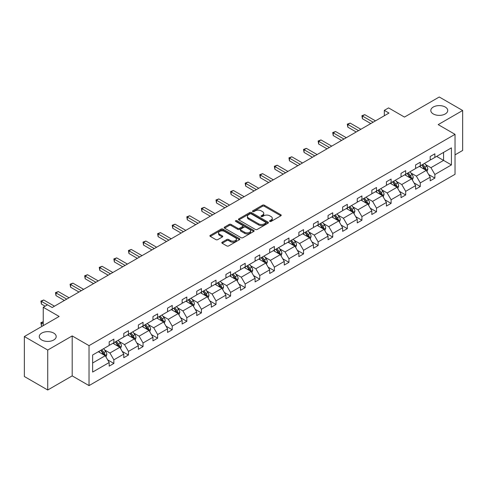 <?xml version="1.0" encoding="UTF-8"?>
<svg xmlns="http://www.w3.org/2000/svg" width="487" height="487" viewBox="0 0 487 487"><rect width="100%" height="100%" fill="white"/><g stroke="black" fill="none" stroke-linecap="round" stroke-linejoin="round"><path stroke-width="0.73" d="M53.722 333.09A8.468 4.888 0 0 0 44.494 332.031A8.468 4.888 0 0 0 39.27 336.541A8.468 4.888 0 0 0 41.748 339.999A8.468 4.888 0 0 0 50.971 341.058A8.468 4.888 0 0 0 56.2 336.541A8.468 4.888 0 0 0 53.722 333.09M445.252 107.037A8.468 4.888 0 0 0 436.029 105.977A8.468 4.888 0 0 0 430.8 110.494A8.468 4.888 0 0 0 433.278 113.952A8.468 4.888 0 0 0 442.506 115.011A8.468 4.888 0 0 0 447.73 110.494A8.468 4.888 0 0 0 445.252 107.037M269.81 221.427A0.907 0.524 0 0 0 271.095 221.427L280.847 215.796A1.297 0.749 0 0 0 281.23 215.266A1.297 0.749 0 0 0 280.847 214.737L264.325 205.197A1.297 0.749 0 0 0 262.487 205.197L252.735 210.828A0.907 0.524 0 0 0 252.467 211.2A0.907 0.524 0 0 0 252.735 211.571A0.907 0.524 0 0 0 254.019 211.571L255.279 210.841A4.158 2.398 0 0 1 261.154 210.841L262.536 211.638A4.158 2.398 0 0 1 263.753 213.33A4.158 2.398 0 0 1 262.536 215.029L261.269 215.759A0.907 0.524 0 0 0 261.008 216.131A0.907 0.524 0 0 0 261.269 216.502A0.907 0.524 0 0 0 262.554 216.502L263.82 215.771A4.158 2.398 0 0 1 269.695 215.771L271.07 216.563A4.158 2.398 0 0 1 272.288 218.261A4.158 2.398 0 0 1 271.07 219.96L269.81 220.684A0.907 0.524 0 0 0 269.542 221.055A0.907 0.524 0 0 0 269.81 221.427L269.81 220.684M455.028 154.86L462.65 150.459L462.65 110.494L439.268 96.992L404.472 117.081L388.571 107.901L384.316 110.36L384.316 115.76M47.732 390.008L72.192 375.885L72.192 335.92L47.732 350.043L47.732 390.008L24.35 376.506L24.35 336.541L59.146 316.453L43.246 307.273L43.246 325.639M47.732 350.043L24.35 336.541M222.182 242.191A1.297 0.749 0 0 0 221.804 242.727A1.297 0.749 0 0 0 222.182 243.257L226.82 245.929A1.297 0.749 0 0 0 228.653 245.929L239.488 239.677A1.297 0.749 0 0 0 239.872 239.147A1.297 0.749 0 0 0 239.488 238.618L222.961 229.073A1.297 0.749 0 0 0 221.128 229.073L210.293 235.331A1.297 0.749 0 0 0 209.915 235.86A1.297 0.749 0 0 0 210.293 236.39L215.893 239.622A1.297 0.749 0 0 0 217.732 239.622L222.364 236.944A1.297 0.749 0 0 0 222.748 236.414A1.297 0.749 0 0 0 222.364 235.885L219.588 234.284A3.476 2.003 0 0 1 218.572 232.865A3.476 2.003 0 0 1 220.714 231.015A3.476 2.003 0 0 1 224.501 231.447L235.379 237.729A3.476 2.003 0 0 1 236.396 239.147A3.476 2.003 0 0 1 234.253 240.998A3.476 2.003 0 0 1 230.467 240.566L228.653 239.519A1.297 0.749 0 0 0 226.82 239.519L222.182 242.191L222.182 243.257L226.82 240.596L226.82 239.519M43.246 307.273L47.501 304.819L52.176 307.516L388.991 113.057L384.316 110.36M72.192 335.92L89.03 345.642L455.028 134.339L455.028 174.297L89.03 385.607L89.03 345.642M462.65 110.494L438.19 124.617L455.028 134.339M255.371 229.444A1.297 0.749 0 0 0 257.209 229.444L268.045 223.192A1.297 0.749 0 0 0 268.422 222.662A1.297 0.749 0 0 0 268.045 222.133L251.517 212.588A1.297 0.749 0 0 0 249.679 212.588L238.849 218.846A1.297 0.749 0 0 0 238.466 219.375A1.297 0.749 0 0 0 238.849 219.905L255.371 229.444M236.043 221.628A0.907 0.524 0 0 1 236.962 221.755L253.751 231.441L242.934 237.686A1.297 0.749 0 0 1 241.095 237.686L224.568 228.147L224.568 227.088A1.297 0.749 0 0 0 224.19 227.618A1.297 0.749 0 0 0 224.568 228.147M224.568 227.088L229.207 224.41A1.297 0.749 0 0 1 231.045 224.41L237.747 228.281A1.297 0.749 0 0 0 239.58 228.281L242.654 226.504A1.297 0.749 0 0 0 243.037 225.974A1.297 0.749 0 0 0 242.654 225.444L235.678 221.415A0.907 0.524 0 0 1 235.416 221.043A0.907 0.524 0 0 1 235.976 220.562A0.907 0.524 0 0 1 236.962 220.672L253.764 230.375A1.297 0.749 0 0 1 254.147 230.905A1.297 0.749 0 0 1 253.764 231.435L253.764 230.375M92.627 355.011L109.185 345.453L109.185 341.837L113.861 339.135L113.861 342.757L123.777 337.028L123.777 333.412L128.452 330.71L128.452 334.332L138.369 328.603L138.369 324.987L143.044 322.291L143.044 325.906L152.961 320.184L152.961 316.562L157.636 313.865L157.636 317.481L167.552 311.759L167.552 308.137L172.228 305.44L172.228 309.056L182.144 303.334L182.144 299.718L186.819 297.015L186.819 300.631L196.736 294.909L196.736 291.293L201.411 288.59L201.411 292.206L211.321 286.484L211.321 282.868L216.003 280.165L216.003 283.787L225.913 278.059L225.913 274.443L230.595 271.74L230.595 275.362L240.505 269.634L240.505 266.018L245.186 263.321L245.186 266.937L255.097 261.215L255.097 257.593L259.772 254.896L259.772 258.512L269.688 252.79L269.688 249.167L274.364 246.471L274.364 250.087L284.28 244.364L284.28 240.748L288.955 238.046L288.955 241.662L298.872 235.939L298.872 232.323L303.547 229.62L303.547 233.243L313.464 227.514L313.464 223.898L318.139 221.195L318.139 224.817L328.055 219.089L328.055 215.473L332.731 212.77L332.731 216.392L342.647 210.67L342.647 207.048L347.322 204.351L347.322 207.967L357.239 202.245L357.239 198.623L361.914 195.926L361.914 199.542L371.831 193.82L371.831 190.198L376.506 187.501L376.506 191.117L386.422 185.395L386.422 181.779L391.098 179.076L391.098 182.692L401.014 176.97L401.014 173.354L405.689 170.651L405.689 174.273L415.6 168.545L415.6 164.929L420.281 162.226L420.281 165.848L430.191 160.12L430.191 156.504L434.873 153.801L434.873 157.423L451.425 147.865L451.425 164.929L434.873 174.486L434.873 178.102L430.191 180.805L430.191 177.189L420.281 182.911L420.281 186.527L415.6 189.23L415.6 185.608L405.689 191.336L405.689 194.952L401.014 197.655L401.014 194.033L391.098 199.761L391.098 203.377L386.422 206.08L386.422 202.458L376.506 208.18L376.506 211.802L371.831 214.499L371.831 210.883L361.914 216.605L361.914 220.227L357.239 222.924L357.239 219.308L347.322 225.031L347.322 228.653L342.647 231.349L342.647 227.733L332.731 233.456L332.731 237.072L328.055 239.774L328.055 236.158L318.139 241.881L318.139 245.497L313.464 248.2L313.464 244.577L303.547 250.306L303.547 253.922L298.872 256.625L298.872 253.003L288.955 258.731L288.955 262.347L284.28 265.044L284.28 261.428L274.364 267.15L274.364 270.772L269.688 273.469L269.688 269.853L259.772 275.575L259.772 279.197L255.097 281.894L255.097 278.278L245.186 284L245.186 287.622L240.505 290.319L240.505 286.703L230.595 292.425L230.595 296.041L225.913 298.744L225.913 295.128L216.003 300.85L216.003 304.466L211.321 307.169L211.321 303.547L201.411 309.275L201.411 312.891L196.736 315.594L196.736 311.972L186.819 317.701L186.819 321.317L182.144 324.013L182.144 320.397L172.228 326.12L172.228 329.742L167.552 332.438L167.552 328.822L157.636 334.545L157.636 338.167L152.961 340.863L152.961 337.248L143.044 342.97L143.044 346.586L138.369 349.289L138.369 345.673L128.452 351.395L128.452 355.011L123.777 357.714L123.777 354.098L113.861 359.82L113.861 363.436L109.185 366.139L109.185 362.517L92.627 372.08L92.627 355.011M112.929 343.292L119.851 347.292L109.934 353.014L104.522 349.891M109.934 353.014L113.861 359.82M119.851 347.292L123.777 354.098M109.185 344.589L109.934 345.021L113.861 342.757M127.515 334.867L134.442 338.867L124.526 344.589L119.114 341.466M124.526 344.589L128.452 351.395M134.442 338.867L138.369 345.673M123.777 336.164L124.526 336.596L128.452 334.332M142.107 326.448L149.028 330.442L139.118 336.164L133.7 333.041M139.118 336.164L143.044 342.97M149.028 330.442L152.961 337.248M138.369 327.745L139.118 328.171L143.044 325.906M156.698 318.023L163.62 322.017L153.709 327.745L148.292 324.616M153.709 327.745L157.636 334.545M163.62 322.017L167.552 328.822M152.961 319.32L153.709 319.752L157.636 317.481M171.29 309.598L178.212 313.591L168.301 319.32L162.883 316.191M168.301 319.32L172.228 326.12M178.212 313.591L182.144 320.397M167.552 310.895L168.301 311.327L172.228 309.056M185.882 301.173L192.803 305.172L182.893 310.895L177.475 307.766M182.893 310.895L186.819 317.701M192.803 305.172L196.736 311.972M182.144 302.47L182.893 302.902L186.819 300.631M200.474 292.748L207.395 296.747L197.478 302.47L192.067 299.347M197.478 302.47L201.411 309.275M207.395 296.747L211.321 303.547M196.736 294.045L197.478 294.477L201.411 292.206M215.065 284.323L221.987 288.322L212.07 294.045L206.658 290.922M212.07 294.045L216.003 300.85M221.987 288.322L225.913 295.128M211.321 285.619L212.07 286.052L216.003 283.787M229.657 275.904L236.579 279.897L226.662 285.619L221.25 282.497M226.662 285.619L230.595 292.425M236.579 279.897L240.505 286.703M225.913 277.194L226.662 277.627L230.595 275.362M244.249 267.479L251.17 271.472L241.254 277.194L235.842 274.071M241.254 277.194L245.186 284M251.17 271.472L255.097 278.278M240.505 268.775L241.254 269.208L245.186 266.937M258.841 259.054L265.762 263.047L255.845 268.775L250.434 265.646M255.845 268.775L259.772 275.575M265.762 263.047L269.688 269.853M255.097 260.35L255.845 260.782L259.772 258.512M273.432 250.628L280.354 254.622L270.437 260.35L265.025 257.221M270.437 260.35L274.364 267.15M280.354 254.622L284.28 261.428M269.688 251.925L270.437 252.357L274.364 250.087M288.024 242.203L294.945 246.203L285.029 251.925L279.617 248.796M285.029 251.925L288.955 258.731M294.945 246.203L298.872 253.003M284.28 243.5L285.029 243.932L288.955 241.662M302.616 233.778L309.537 237.778L299.621 243.5L294.209 240.377M299.621 243.5L303.547 250.306M309.537 237.778L313.464 244.577M298.872 235.075L299.621 235.507L303.547 233.243M317.207 225.353L324.129 229.353L314.212 235.075L308.801 231.952M314.212 235.075L318.139 241.881M324.129 229.353L328.055 236.158M313.464 226.65L314.212 227.082L318.139 224.817M331.793 216.934L338.715 220.928L328.804 226.65L323.386 223.527M328.804 226.65L332.731 233.456M338.715 220.928L342.647 227.733M328.055 218.225L328.804 218.657L332.731 216.392M346.385 208.509L353.306 212.502L343.396 218.225L337.978 215.102M343.396 218.225L347.322 225.031M353.306 212.502L357.239 219.308M342.647 209.806L343.396 210.238L347.322 207.967M360.977 200.084L367.898 204.077L357.988 209.806L352.57 206.677M357.988 209.806L361.914 216.605M367.898 204.077L371.831 210.883M357.239 201.381L357.988 201.813L361.914 199.542M375.568 191.659L382.49 195.652L372.579 201.381L367.161 198.252M372.579 201.381L376.506 208.18M382.49 195.652L386.422 202.458M371.831 192.955L372.579 193.388L376.506 191.117M390.16 183.234L397.082 187.233L387.171 192.955L381.753 189.827M387.171 192.955L391.098 199.761M397.082 187.233L401.014 194.033M386.422 184.53L387.171 184.963L391.098 182.692M404.752 174.809L411.673 178.808L401.757 184.53L396.345 181.407M401.757 184.53L405.689 191.336M411.673 178.808L415.6 185.608M401.014 176.105L401.757 176.537L405.689 174.273M419.344 166.384L426.265 170.383L416.348 176.105L410.937 172.982M416.348 176.105L420.281 182.911M426.265 170.383L430.191 177.189M415.6 167.68L416.348 168.112L420.281 165.848M436.65 156.394L443.572 160.393L430.94 167.68L425.528 164.557M430.94 167.68L434.873 174.486M451.425 164.929L443.572 160.393L443.572 152.401L451.425 147.865M72.192 375.885L89.03 385.607M430.191 159.255L430.94 159.687L434.873 157.423M92.627 363.004L105.259 355.717L98.337 351.717M105.259 355.717L109.185 362.517M428.651 174.516L434.873 178.102M414.06 182.935L420.281 186.527M399.468 191.361L405.689 194.952M384.876 199.786L391.098 203.377M370.284 208.211L376.506 211.802M355.693 216.636L361.914 220.227M341.101 225.061L347.322 228.653M326.509 233.48L332.731 237.072M311.917 241.905L318.139 245.497M297.332 250.33L303.547 253.922M282.74 258.755L288.955 262.347M268.148 267.18L274.364 270.772M253.557 275.605L259.772 279.197M238.965 284.031L245.186 287.622M224.373 292.45L230.595 296.041M209.781 300.875L216.003 304.466M195.19 309.3L201.411 312.891M180.598 317.725L186.819 321.317M166.006 326.15L172.228 329.742M151.414 334.575L157.636 338.167M136.823 343L143.044 346.586M122.231 351.419L128.452 355.011M107.639 359.844L113.861 363.436M270.175 221.555L271.07 221.037A4.158 2.398 0 0 0 272.288 219.345L272.288 218.261M263.753 213.33L263.753 214.414A4.158 2.398 0 0 1 262.536 216.106L261.635 216.63M280.847 214.737L280.847 215.796L264.325 206.275A1.297 0.749 0 0 0 262.487 206.275L253.094 211.699M268.045 222.133L268.045 223.192L251.517 213.671A1.297 0.749 0 0 0 249.679 213.671L238.861 219.917M265.744 223.034A0.907 0.524 0 0 0 266.012 222.662A0.907 0.524 0 0 0 265.744 222.291L251.243 213.915A0.907 0.524 0 0 0 249.953 213.915L248.626 214.682A4.158 2.398 0 0 0 247.408 216.38A4.158 2.398 0 0 0 248.626 218.079L258.542 223.801A4.158 2.398 0 0 0 264.417 223.801L265.744 223.034L265.744 224.111A0.907 0.524 0 0 0 266.012 223.74L266.012 222.662M247.408 216.38L247.408 217.458A4.158 2.398 0 0 0 248.626 219.156L248.626 218.079M265.744 224.111L264.417 224.878A4.158 2.398 0 0 1 258.542 224.878L248.626 219.156M224.586 228.16L229.207 225.493L229.207 224.41M243.037 225.974L243.037 227.052A1.297 0.749 0 0 1 242.654 227.581L239.58 229.359A1.297 0.749 0 0 1 237.747 229.359L231.045 225.493A1.297 0.749 0 0 0 229.207 225.493M244.699 232.293A3.476 2.003 0 0 0 248.486 232.731A3.476 2.003 0 0 0 250.628 230.875A3.476 2.003 0 0 0 249.612 229.462L245.777 227.246A1.297 0.749 0 0 0 243.944 227.246L240.864 229.024A1.297 0.749 0 0 0 240.487 229.554A1.297 0.749 0 0 0 240.864 230.083L244.699 232.293L244.699 233.376A3.476 2.003 0 0 0 248.486 233.809A3.476 2.003 0 0 0 250.628 231.958L250.628 230.875M240.487 229.554L240.487 230.631A1.297 0.749 0 0 0 240.864 231.161L240.864 230.083M244.699 233.376L240.864 231.161M236.396 239.147L236.396 240.225A3.476 2.003 0 0 1 234.253 242.082A3.476 2.003 0 0 1 230.467 241.643L228.653 240.596A1.297 0.749 0 0 0 226.82 240.596M218.572 232.865L218.572 233.943A3.476 2.003 0 0 0 219.588 235.361L219.588 234.284M222.352 236.956L219.588 235.361M239.47 239.683L222.961 230.156A1.297 0.749 0 0 0 221.128 230.156L210.311 236.402M426.977 171.613L427.836 169.129A3.506 2.021 -120 0 0 426.715 166.146L424.615 163.34M420.853 167.254L419.94 166.043M425.748 170.085L425.942 169.281A3.506 2.021 -120 0 0 424.938 167.169L422.838 164.369M421.961 164.874L424.274 167.96A1.784 1.029 60 0 1 424.597 168.502L425.942 169.281M421.718 165.014L423.818 167.82A3.506 2.021 60 0 1 424.694 169.476M373.139 122.213L362.407 116.022L364.751 114.67L375.477 120.861M370.802 123.564L362.407 118.718L362.407 116.022L361.896 115.723L364.751 114.67M362.407 118.718L361.896 115.723M412.386 180.038L413.244 177.554A3.506 2.021 -120 0 0 412.124 174.571L410.024 171.765M406.261 175.679L405.348 174.468M411.156 178.51L411.351 177.7A3.506 2.021 -120 0 0 410.346 175.594L408.252 172.794M407.369 173.299L409.683 176.385A1.784 1.029 60 0 1 410.005 176.927L411.351 177.7M407.126 173.439L409.226 176.245A3.506 2.021 60 0 1 410.103 177.895M397.794 188.463L398.652 185.979A3.506 2.021 -120 0 0 397.538 182.99L395.438 180.19M391.67 184.104L390.757 182.887M396.564 186.929L396.759 186.125A3.506 2.021 -120 0 0 395.761 184.019L393.66 181.213M392.778 181.724L395.091 184.81A1.784 1.029 60 0 1 395.414 185.352L396.759 186.125M392.534 181.864L394.634 184.664A3.506 2.021 60 0 1 395.511 186.32M358.548 130.638L347.815 124.441L350.159 123.095L360.885 129.286M356.21 131.989L347.815 127.144L347.815 124.441L347.304 124.148L350.159 123.095M347.815 127.144L347.304 124.148M343.956 139.063L333.23 132.866L335.567 131.514L346.294 137.711M341.618 140.414L333.23 135.569L333.23 132.866L332.712 132.567L335.567 131.514M333.23 135.569L332.712 132.567M383.202 196.888L384.06 194.404A3.506 2.021 -120 0 0 382.946 191.415L380.846 188.615M377.078 192.529L376.165 191.312M381.972 195.354L382.167 194.55A3.506 2.021 -120 0 0 381.169 192.444L379.069 189.638M378.186 190.149L380.499 193.229A1.784 1.029 60 0 1 380.822 193.777L382.167 194.55M377.942 190.289L380.043 193.089A3.506 2.021 60 0 1 380.919 194.745M329.364 147.488L318.638 141.291L320.976 139.939L331.702 146.137M327.027 148.833L318.638 143.994L318.638 141.291L318.121 140.993L320.976 139.939M318.638 143.994L318.121 140.993M368.61 205.313L369.469 202.823A3.506 2.021 -120 0 0 368.355 199.84L366.254 197.04M362.486 200.954L361.573 199.737M367.381 203.779L367.582 202.976A3.506 2.021 -120 0 0 366.577 200.869L364.477 198.063M363.594 198.568L365.907 201.655A1.784 1.029 60 0 1 366.23 202.196L367.582 202.976M363.351 198.714L365.451 201.515A3.506 2.021 60 0 1 366.327 203.17M314.772 155.907L304.046 149.716L306.384 148.365L317.11 154.562M312.435 157.258L304.046 152.419L304.046 149.716L303.529 149.418L306.384 148.365M304.046 152.419L303.529 149.418M354.019 213.732L354.877 211.248A3.506 2.021 -120 0 0 353.763 208.266L351.663 205.459M347.895 209.38L346.988 208.162M352.789 212.204L352.99 211.401A3.506 2.021 -120 0 0 351.985 209.294L349.885 206.488M349.009 206.993L351.316 210.08A1.784 1.029 60 0 1 351.644 210.621L352.99 211.401M348.759 207.133L350.859 209.94A3.506 2.021 60 0 1 351.736 211.595M300.181 164.332L289.455 158.141L291.792 156.79L302.518 162.987M297.843 165.683L289.455 160.838L289.455 158.141L288.937 157.843L291.792 156.79M289.455 160.838L288.937 157.843M339.427 222.157L340.291 219.674A3.506 2.021 -120 0 0 339.171 216.691L337.071 213.884M333.303 217.805L332.396 216.587M338.197 220.629L338.398 219.826A3.506 2.021 -120 0 0 337.394 217.713L335.293 214.913M334.417 215.418L336.724 218.505A1.784 1.029 60 0 1 337.053 219.047L338.398 219.826M334.173 215.558L336.267 218.365A3.506 2.021 60 0 1 337.144 220.021M285.589 172.757L274.863 166.566L277.2 165.215L287.927 171.406M283.251 174.109L274.863 169.263L274.863 166.566L274.345 166.268L277.2 165.215M274.863 169.263L274.345 166.268M324.835 230.582L325.7 228.099A3.506 2.021 -120 0 0 324.579 225.116L322.479 222.309M318.711 226.224L317.804 225.012M323.612 229.054L323.806 228.251A3.506 2.021 -120 0 0 322.802 226.138L320.702 223.338M319.825 223.843L322.132 226.93A1.784 1.029 60 0 1 322.461 227.472L323.806 228.251M319.582 223.983L321.682 226.79A3.506 2.021 60 0 1 322.552 228.446M270.997 181.182L260.271 174.991L262.609 173.64L273.335 179.831M268.66 182.534L260.271 177.688L260.271 174.991L259.754 174.693L262.609 173.64M260.271 177.688L259.754 174.693M310.243 239.007L311.108 236.524A3.506 2.021 -120 0 0 309.988 233.541L307.887 230.735M304.119 234.649L303.212 233.437M309.02 237.479L309.215 236.67A3.506 2.021 -120 0 0 308.21 234.564L306.11 231.763M305.233 232.269L307.541 235.355A1.784 1.029 60 0 1 307.869 235.897L309.215 236.67M304.99 232.409L307.09 235.215A3.506 2.021 60 0 1 307.961 236.865M256.406 189.607L245.679 183.41L248.017 182.065L258.743 188.256M254.068 190.959L245.679 186.113L245.679 183.41L245.162 183.118L248.017 182.065M245.679 186.113L245.162 183.118M295.652 247.433L296.516 244.949A3.506 2.021 -120 0 0 295.396 241.96L293.296 239.16M289.528 243.074L288.621 241.856M294.428 245.898L294.623 245.095A3.506 2.021 -120 0 0 293.618 242.989L291.518 240.182M290.642 240.694L292.955 243.78A1.784 1.029 60 0 1 293.277 244.322L294.623 245.095M290.398 240.834L292.498 243.634A3.506 2.021 60 0 1 293.369 245.29M241.814 198.032L231.088 191.835L233.425 190.484L244.157 196.681M239.476 199.378L231.088 194.538L231.088 191.835L230.576 191.537L233.425 190.484M231.088 194.538L230.576 191.537M281.066 255.858L281.924 253.374A3.506 2.021 -120 0 0 280.804 250.385L278.704 247.585M274.936 251.499L274.029 250.281M279.836 254.324L280.031 253.52A3.506 2.021 -120 0 0 279.027 251.414L276.926 248.607M276.05 249.119L278.363 252.199A1.784 1.029 60 0 1 278.686 252.741L280.031 253.52M275.806 249.259L277.907 252.059A3.506 2.021 60 0 1 278.777 253.715M227.222 206.458L216.496 200.26L218.833 198.909L229.566 205.106M224.884 207.803L216.496 202.963L216.496 200.26L215.985 199.962L218.833 198.909M216.496 202.963L215.985 199.962M266.474 264.283L267.333 261.793A3.506 2.021 -120 0 0 266.212 258.81L264.112 256.01M260.35 259.924L259.437 258.707M265.245 262.749L265.439 261.945A3.506 2.021 -120 0 0 264.435 259.839L262.335 257.033M261.458 257.538L263.771 260.624A1.784 1.029 60 0 1 264.094 261.166L265.439 261.945M261.215 257.684L263.315 260.484A3.506 2.021 60 0 1 264.185 262.14M212.636 214.877L201.904 208.686L204.242 207.334L214.974 213.531M210.293 216.228L201.904 211.382L201.904 208.686L201.393 208.387L204.242 207.334M201.904 211.382L201.393 208.387M251.882 272.702L252.741 270.218A3.506 2.021 -120 0 0 251.621 267.235L249.521 264.429M245.758 268.349L244.845 267.132M250.653 271.174L250.848 270.37A3.506 2.021 -120 0 0 249.843 268.258L247.743 265.458M246.866 265.963L249.18 269.049A1.784 1.029 60 0 1 249.502 269.591L250.848 270.37M246.623 266.103L248.723 268.909A3.506 2.021 60 0 1 249.594 270.565M198.045 223.302L187.312 217.111L189.65 215.759L200.382 221.95M195.707 224.653L187.312 219.807L187.312 217.111L186.801 216.812L189.65 215.759M187.312 219.807L186.801 216.812M237.291 281.127L238.149 278.643A3.506 2.021 -120 0 0 237.029 275.66L234.929 272.854M231.167 276.774L230.254 275.557M236.061 279.599L236.256 278.795A3.506 2.021 -120 0 0 235.251 276.683L233.151 273.883M232.275 274.388L234.588 277.474A1.784 1.029 60 0 1 234.911 278.016L236.256 278.795M232.031 274.528L234.131 277.334A3.506 2.021 60 0 1 235.002 278.99M183.453 231.727L172.721 225.536L175.058 224.184L185.791 230.375M181.115 233.078L172.721 228.233L172.721 225.536L172.209 225.238L175.058 224.184M172.721 228.233L172.209 225.238M222.699 289.552L223.557 287.068A3.506 2.021 -120 0 0 222.437 284.085L220.337 281.279M216.575 285.193L215.662 283.982M221.469 288.024L221.664 287.22A3.506 2.021 -120 0 0 220.66 285.108L218.56 282.308M217.683 282.813L219.996 285.899A1.784 1.029 60 0 1 220.319 286.441L221.664 287.22M217.439 282.953L219.54 285.759A3.506 2.021 60 0 1 220.416 287.415M168.861 240.152L158.129 233.955L160.473 232.609L171.199 238.8M166.524 241.503L158.129 236.658L158.129 233.955L157.618 233.663L160.473 232.609M158.129 236.658L157.618 233.663M208.107 297.977L208.966 295.493A3.506 2.021 -120 0 0 207.846 292.51L205.745 289.704M201.983 293.618L201.07 292.407M206.878 296.449L207.072 295.639A3.506 2.021 -120 0 0 206.074 293.533L203.974 290.733M203.091 291.238L205.404 294.325A1.784 1.029 60 0 1 205.727 294.866L207.072 295.639M202.848 291.378L204.948 294.185A3.506 2.021 60 0 1 205.824 295.834M154.269 248.577L143.543 242.38L145.881 241.035L156.607 247.226M151.932 249.928L143.543 245.083L143.543 242.38L143.026 242.088L145.881 241.035M143.543 245.083L143.026 242.088M193.516 306.402L194.374 303.918A3.506 2.021 -120 0 0 193.26 300.929L191.16 298.129M187.392 302.043L186.478 300.826M192.286 304.868L192.481 304.065A3.506 2.021 -120 0 0 191.482 301.958L189.382 299.152M188.499 299.663L190.813 302.744A1.784 1.029 60 0 1 191.135 303.291L192.481 304.065M188.256 299.803L190.356 302.604A3.506 2.021 60 0 1 191.233 304.259M139.678 257.002L128.952 250.805L131.289 249.454L142.015 255.651M137.34 258.347L128.952 253.508L128.952 250.805L128.434 250.507L131.289 249.454M128.952 253.508L128.434 250.507M178.924 314.827L179.782 312.344A3.506 2.021 -120 0 0 178.668 309.355L176.568 306.554M172.8 310.469L171.887 309.251M177.694 313.293L177.889 312.49A3.506 2.021 -120 0 0 176.891 310.383L174.79 307.577M173.908 308.088L176.221 311.169A1.784 1.029 60 0 1 176.544 311.71L177.889 312.49M173.664 308.228L175.764 311.029A3.506 2.021 60 0 1 176.641 312.684M125.086 265.427L114.36 259.23L116.697 257.879L127.424 264.076M122.748 266.773L114.36 261.933L114.36 259.23L113.842 258.932L116.697 257.879M114.36 261.933L113.842 258.932M164.332 323.246L165.19 320.763A3.506 2.021 -120 0 0 164.076 317.78L161.976 314.979M158.208 318.894L157.295 317.676M163.102 321.718L163.303 320.915A3.506 2.021 -120 0 0 162.299 318.808L160.199 316.002M159.322 316.507L161.629 319.594A1.784 1.029 60 0 1 161.952 320.136L163.303 320.915M159.072 316.653L161.173 319.454A3.506 2.021 60 0 1 162.049 321.11M110.494 273.846L99.768 267.655L102.106 266.304L112.832 272.501M108.157 275.198L99.768 270.352L99.768 267.655L99.251 267.357L102.106 266.304M99.768 270.352L99.251 267.357M149.74 331.671L150.599 329.188A3.506 2.021 -120 0 0 149.485 326.205L147.384 323.398M143.616 327.319L142.709 326.101M148.511 330.143L148.712 329.34A3.506 2.021 -120 0 0 147.707 327.227L145.607 324.427M144.73 324.932L147.037 328.019A1.784 1.029 60 0 1 147.366 328.561L148.712 329.34M144.481 325.072L146.581 327.879A3.506 2.021 60 0 1 147.458 329.535M95.902 282.271L85.176 276.08L87.514 274.729L98.24 280.92M93.565 283.623L85.176 278.777L85.176 276.08L84.659 275.782L87.514 274.729M85.176 278.777L84.659 275.782M135.149 340.096L136.013 337.613A3.506 2.021 -120 0 0 134.893 334.63L132.793 331.824M129.025 335.738L128.118 334.526M133.919 338.568L134.12 337.765A3.506 2.021 -120 0 0 133.115 335.653L131.015 332.852M130.139 333.358L132.446 336.444A1.784 1.029 60 0 1 132.774 336.986L134.12 337.765M129.895 333.498L131.995 336.304A3.506 2.021 60 0 1 132.866 337.96M81.311 290.696L70.585 284.505L72.922 283.154L83.648 289.345M78.973 292.048L70.585 287.202L70.585 284.505L70.067 284.207L72.922 283.154M70.585 287.202L70.067 284.207M120.557 348.522L121.421 346.038A3.506 2.021 -120 0 0 120.301 343.055L118.201 340.249M114.433 344.163L113.526 342.951M119.333 346.994L119.528 346.19A3.506 2.021 -120 0 0 118.524 344.078L116.423 341.277M115.547 341.783L117.854 344.869A1.784 1.029 60 0 1 118.183 345.411L119.528 346.19M115.303 341.923L117.404 344.729A3.506 2.021 60 0 1 118.274 346.385M66.719 299.121L55.993 292.924L58.33 291.579L69.057 297.77M64.381 300.473L55.993 295.627L55.993 292.924L55.475 292.632L58.33 291.579M55.993 295.627L55.475 292.632M105.965 356.947L106.83 354.463A3.506 2.021 -120 0 0 105.709 351.474L103.609 348.674M99.841 352.588L98.934 351.377M43.246 321.889L41.401 322.954L41.401 325.651L42.308 326.174M104.742 355.419L104.936 354.609A3.506 2.021 -120 0 0 103.932 352.503L101.832 349.703M100.955 350.208L103.262 353.294A1.784 1.029 60 0 1 103.591 353.836L104.936 354.609M100.712 350.348L102.812 353.148A3.506 2.021 60 0 1 103.682 354.804M41.401 325.651L40.89 322.656L43.246 324.013M40.89 322.656L43.246 321.737M47.452 304.844L41.401 301.35L43.739 300.004L54.465 306.195M45.114 306.195L41.401 304.052L41.401 301.35L40.89 301.057L43.739 300.004M41.401 304.052L40.89 301.057M271.07 221.037L271.07 219.96M261.269 216.502L261.269 215.759M262.536 216.106L262.536 215.029M252.735 211.571L252.735 210.828M262.487 206.275L262.487 205.197M264.325 206.275L264.325 205.197M238.849 219.905L238.849 218.846M249.679 213.671L249.679 212.588M251.517 213.671L251.517 212.588M258.542 224.878L258.542 223.801M264.417 224.878L264.417 223.801M231.045 225.493L231.045 224.41M237.747 229.359L237.747 228.281M239.58 229.359L239.58 228.281M242.654 227.581L242.654 226.504M236.962 221.755L236.962 220.672M228.653 240.596L228.653 239.519M230.467 241.643L230.467 240.566M222.364 236.944L222.364 235.885M210.293 236.39L210.293 235.331M221.128 230.156L221.128 229.073M222.961 230.156L222.961 229.073M239.488 239.677L239.488 238.618M426.015 170.237L427.811 169.196M424.938 167.169L426.715 166.146M422.819 168.392L423.818 167.82M411.424 178.662L413.219 177.621M410.346 175.594L412.124 174.571M408.228 176.818L409.226 176.245M396.832 187.087L398.628 186.046M395.761 184.019L397.538 182.99M393.636 185.243L394.634 184.664M382.24 195.506L384.042 194.471M381.169 192.444L382.946 191.415M379.05 193.668L380.043 193.089M367.648 203.931L369.45 202.896M366.577 200.869L368.355 199.84M364.459 202.093L365.451 201.515M353.057 212.356L354.859 211.315M351.985 209.294L353.763 208.266M349.867 210.518L350.859 209.94M338.465 220.781L340.267 219.74M337.394 217.713L339.171 216.691M335.275 218.937L336.267 218.365M323.873 229.207L325.675 228.166M322.802 226.138L324.579 225.116M320.683 227.362L321.682 226.79M309.282 237.632L311.083 236.591M308.21 234.564L309.988 233.541M306.092 235.787L307.09 235.215M294.69 246.057L296.492 245.016M293.618 242.989L295.396 241.96M291.5 244.212L292.498 243.634M280.098 254.476L281.9 253.441M279.027 251.414L280.804 250.385M276.908 252.637L277.907 252.059M265.506 262.901L267.308 261.866M264.435 259.839L266.212 258.81M262.316 261.062L263.315 260.484M250.915 271.326L252.716 270.285M249.843 268.258L251.621 267.235M247.725 269.481L248.723 268.909M236.329 279.751L238.125 278.71M235.251 276.683L237.029 275.66M233.133 277.907L234.131 277.334M221.737 288.176L223.533 287.135M220.66 285.108L222.437 284.085M218.541 286.332L219.54 285.759M207.145 296.601L208.941 295.56M206.074 293.533L207.846 292.51M203.95 294.757L204.948 294.185M192.554 305.026L194.356 303.985M191.482 301.958L193.26 300.929M189.358 303.182L190.356 302.604M177.962 313.445L179.764 312.411M176.891 310.383L178.668 309.355M174.772 311.607L175.764 311.029M163.37 321.87L165.172 320.836M162.299 318.808L164.076 317.78M160.18 320.032L161.173 319.454M148.779 330.296L150.58 329.255M147.707 327.227L149.485 326.205M145.589 328.451L146.581 327.879M134.187 338.721L135.989 337.68M133.115 335.653L134.893 334.63M130.997 336.876L131.995 336.304M119.595 347.146L121.397 346.105M118.524 344.078L120.301 343.055M116.405 345.301L117.404 344.729M105.003 355.571L106.805 354.53M103.932 352.503L105.709 351.474M101.813 353.726L102.812 353.148"/></g></svg>
